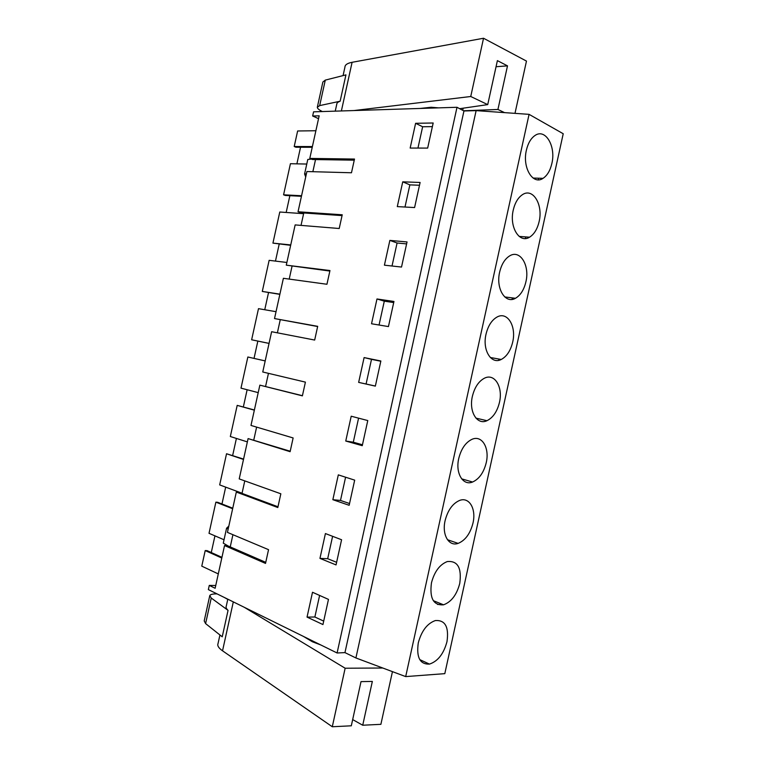 <?xml version="1.0" encoding="UTF-8"?>
<svg xmlns="http://www.w3.org/2000/svg" width="765" height="765" viewBox="0 0 765 765"><rect width="100%" height="100%" fill="white"/><g stroke="black" fill="none" stroke-linecap="round" stroke-linejoin="round"><path stroke-width="1.15" d="M444.809 673.649L405.689 676.595L355.907 657.957L344.958 652.612L337.097 652.985L208.357 589.605L209.275 585.416L215.137 588.266L224.537 545.55L265.522 563.413L268.544 549.672L227.435 532.392L236.318 492.058L277.81 507.539L280.841 493.798L239.216 478.9L248.09 438.594L290.107 451.694L293.129 437.953L250.987 425.436L259.861 385.139L302.385 395.859L304.116 388.008L305.407 382.127L262.758 371.991L271.623 331.714L314.673 340.052L317.685 326.33L274.52 318.565L283.385 278.297L326.942 284.264L328.673 276.423L329.964 270.542L286.282 265.159L295.147 224.91L339.211 228.506L340.941 220.655L342.232 214.783L298.034 211.771L306.899 171.542L351.479 172.766L354.501 159.053L309.787 158.412L319.168 115.831L312.656 116.003L313.574 111.833L457.001 107.282L463.953 110.973L476.126 110.629L529.074 114.348L563.222 133.741L444.809 673.649M218.293 573.913L201.778 566.148L205.211 550.571L221.793 558.039M525.737 236.911L525.383 238.508M512.359 297.901L512.034 299.402M498.943 359.053L498.665 360.325M442.715 604.465L437.609 604.474M538.617 178.216L538.264 179.794M405.689 676.595L529.074 114.348M418.283 642.868C421.553 630.876 427.243 623.437 435.371 620.549C445.201 619.927 449.074 626.965 446.98 641.672C443.69 653.855 437.848 661.323 429.461 664.096C419.985 664.489 416.256 657.412 418.283 642.868M499.65 272.091C501.544 264.231 504.91 258.809 509.767 255.826C520.219 249.323 529.925 265.57 525.899 281.845C523.977 289.878 520.487 295.357 515.438 298.293C505.426 304.298 495.634 288.606 499.65 272.091M445.106 520.63C447.802 510.226 452.631 503.504 459.583 500.444C469.27 496.59 476.375 508.993 472.99 523.05C470.265 533.654 465.302 540.425 458.111 543.389C448.845 546.793 441.74 534.764 445.106 520.63M459.755 583.418C456.753 594.797 451.36 601.931 443.557 604.809C433.478 605.593 429.442 598.268 431.46 582.844C434.424 571.656 439.684 564.57 447.238 561.577C457.671 560.554 461.84 567.84 459.755 583.418M472.388 396.308C474.635 387.291 478.67 381.247 484.503 378.168C494.706 372.947 503.179 387.167 499.459 402.4C497.183 411.599 493.014 417.7 486.961 420.702C477.188 425.455 468.687 411.685 472.388 396.308M458.751 458.455C461.209 448.778 465.627 442.39 472.005 439.311C481.988 434.769 489.782 448.051 486.234 462.71C483.738 472.588 479.196 479.014 472.579 482.017C463.026 486.1 455.213 473.219 458.751 458.455M513.267 210.021C515.017 202.668 518.106 197.533 522.533 194.616C533.023 187.521 543.284 204.857 539.115 221.601C537.326 229.127 534.133 234.329 529.533 237.198C519.483 243.786 509.108 227.062 513.267 210.021M512.684 342.108C510.59 350.695 506.784 356.48 501.247 359.464C491.331 364.857 482.151 350.15 486.024 334.181C488.08 325.775 491.771 320.047 497.097 317.006C507.453 311.126 516.557 326.339 512.684 342.108M551.852 163.528C550.188 170.605 547.252 175.539 543.035 178.341C532.995 185.465 522.113 167.688 526.397 150.179C528.022 143.265 530.862 138.398 534.917 135.558C545.397 127.927 556.145 146.354 551.852 163.528M355.907 657.957L476.126 110.629M344.958 652.612L463.953 110.973M337.097 652.985L457.001 107.282M307.042 617.106L312.502 592.263L328.472 599.397L322.945 624.565L307.042 617.106L314.864 617.001L323.7 621.113M414.592 207.554L397.293 206.607L402.744 181.831L420.109 182.472L414.592 207.554M345.751 441.032L351.212 416.217L367.774 420.559L362.256 445.689L345.751 441.032L353.296 442.199L362.457 444.781M358.651 382.385L364.102 357.58L380.865 360.994L375.347 386.124L358.651 382.385L375.366 386.048M319.952 558.393L325.412 533.559L341.582 539.755L336.045 564.914L319.952 558.393L327.678 558.708L336.619 562.304M332.851 499.698L338.312 474.874L354.683 480.143L349.156 505.292L332.851 499.698L340.492 500.444L349.538 503.533M389.863 240.392L384.413 265.178L401.52 267.052L407.037 241.95L389.863 240.392L397.083 243.002L392.024 266.01M376.982 298.972L371.532 323.767L388.438 326.579L393.956 301.467L376.982 298.972L384.298 301.171L379.048 325.02M427.664 148.085L433.181 123.002L415.605 123.299L410.164 148.056L427.664 148.085M215.74 585.512L209.275 585.416M318.536 118.671L312.656 116.003M205.211 550.571L207.066 550.647L221.946 557.341M214.946 535.863L211.274 552.54M224.03 539.765L209.017 533.31L215.873 502.156L217.719 502.309L232.761 508.209M225.675 487.142L221.974 503.982M242.056 493.234L219.679 484.905L226.536 453.75L243.576 459.086M236.404 438.431L232.665 455.433M247.363 441.893L230.332 436.519L237.198 405.374L254.391 409.992M247.133 389.739L243.356 406.904M258.216 392.627L240.994 388.142L244.609 371.714L247.85 357.006L265.197 360.908M257.843 341.104L254.037 358.383M269.05 343.418L251.637 339.784L258.493 308.658L276.041 311.69M268.525 292.613L264.747 309.739M279.856 294.362L262.29 291.436L269.146 260.329L286.875 262.472M279.196 244.14L275.467 261.095M290.652 245.316L272.933 243.117L279.78 212.02L303.609 213.684M289.868 195.687L286.177 212.46M301.448 196.289L285.307 195.448L283.576 194.807L290.423 163.72L306.765 164.045M300.54 147.243L296.887 163.853M312.235 147.282L295.921 147.234L294.209 146.517L297.633 130.978L315.878 130.739M312.856 171.704L315.524 159.569M309.787 158.412L312.483 159.522L354.252 160.162M224.537 545.55L227.454 545.694L265.751 562.342M230.236 546.908L232.923 534.697M236.318 492.058L239.206 492.335L277.982 506.774M242.027 493.387L244.771 480.889M248.09 438.594L290.203 451.226M253.798 439.894L256.619 427.109M259.861 385.139L302.424 395.696M265.579 386.411L268.458 373.349M277.379 332.823L280.239 319.799M274.52 318.565L317.647 326.531M289.208 279.101L292.01 266.373M286.282 265.159L329.849 271.059M301.028 225.388L303.772 212.957M298.034 211.771L300.769 212.756L342.051 215.596M319.607 595.438L314.864 617.001M402.744 181.831L409.858 184.872L404.991 207.028M409.858 184.872L419.497 185.245M358.575 418.149L353.296 442.199M364.102 357.58L371.503 359.349L366.091 383.973M371.503 359.349L380.817 361.252M332.603 536.313L327.678 558.708M345.589 477.217L340.492 500.444M397.083 243.002L406.607 243.892M384.298 301.171L393.717 302.558M415.605 123.299L422.634 126.761L417.948 148.075M422.634 126.761L432.378 126.627M283.576 194.807L301.573 195.744M272.933 243.117L290.738 244.934M262.29 291.436L279.894 294.152M251.637 339.784L269.06 343.38M247.85 357.006L265.197 360.927M237.198 405.374L254.353 410.174M226.536 453.75L243.5 459.449M215.873 502.156L232.646 508.735M294.209 146.517L312.397 146.564M228.333 546.076L223.284 543.16L226.574 528.213L228.821 526.091M226.574 528.213L228.161 529.084M305.704 176.973L304.585 173.98L307.779 159.464L311.441 159.091M304.585 173.98L306.392 173.827M217.031 593.87C212.861 593.85 210.442 594.405 209.792 595.543L211.236 598.029L228.056 610.355L222.233 636.805L205.603 623.599L204.207 620.903L209.687 595.983M228.056 610.355C226.287 608.73 225.704 607.305 226.287 606.09L227.807 599.177M227.76 599.387L224.25 597.427M233.306 601.892L222.538 650.814C218.647 648.07 217.145 645.67 218.025 643.604L219.928 634.979M222.538 650.814L332.287 726.75L351.307 725.803L361.013 681.625L372.345 681.433L362.725 725.23L380.884 724.331L392.445 671.641M362.725 725.23L352.675 719.578M244.217 607.257L345.149 668.227L332.287 726.75M345.149 668.227L382.777 668.017M320.822 644.971L312.416 641.768L303.38 636.384M309.385 639.339L309.701 640.142M317.408 106.842L322.868 82.027L325.288 80.115L345.933 74.874L340.138 101.219C337.843 102.003 336.705 103.074 336.715 104.461L335.242 111.145M340.138 101.219L319.674 105.599L317.303 107.301C317.389 108.525 319.072 109.94 322.342 111.556M354.109 110.543L470.743 96.505L483.537 38.25L352.091 62.3C347.406 63.199 345.025 64.796 344.948 67.081L343.074 75.601M470.743 96.505L487.726 104.614L497.393 60.626L507.501 65.867L497.929 109.472L504.546 112.627M497.929 109.472L463.59 110.782M487.726 104.614L459.66 108.697M438.594 107.865L431.144 107.253L420.109 108.448M483.537 38.25L526.473 61.085L514.988 113.363M507.501 65.867L496.045 66.727M427.243 107.645L426.478 108.248M211.236 598.029L205.603 623.599M325.288 80.115L319.674 105.599M352.091 62.3L341.381 110.954M463.179 108.181L462.71 110.313M419.755 659.612L429.461 664.096M504.728 296.935L515.438 298.293M447.449 539.698L458.111 543.389M433.315 600.668L443.557 604.809M475.945 418.13L486.961 420.702M461.658 478.861L472.579 482.017M519.167 236.414L529.533 237.198M490.308 357.494L501.247 359.464M533.119 178.063L543.035 178.341"/></g></svg>
